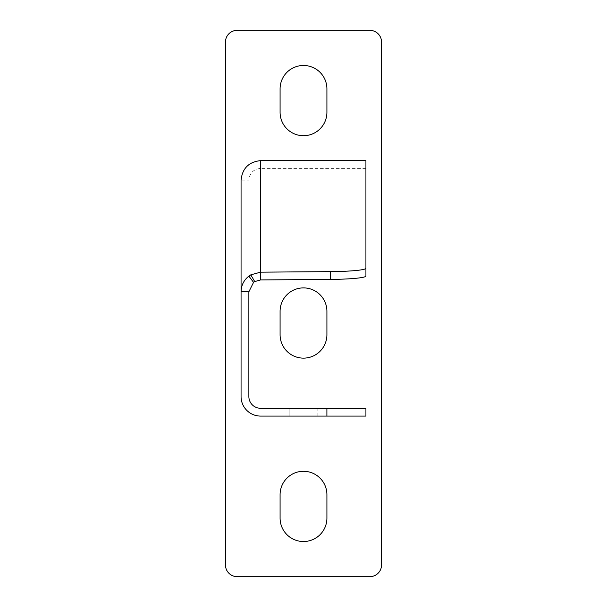<?xml version="1.0" encoding="UTF-8"?>
<svg xmlns="http://www.w3.org/2000/svg" width="607" height="607" viewBox="0 0 607 607"><rect width="100%" height="100%" fill="white"/><g stroke="black" fill="none" stroke-linecap="round" stroke-linejoin="round"><path stroke-width="0.46" stroke-dasharray="3.04 2.28" d="M248.87 291.792L248.87 396.568A11.708 11.708 0 0 0 260.578 408.276L365.922 408.276L365.922 416.076L260.578 416.076A19.507 19.507 0 0 1 241.062 396.568L241.062 180.158L248.87 180.158C249.614 173.071 253.514 169.148 260.578 168.405L365.922 168.405L365.922 276.018M289.843 416.076L317.158 416.076L289.843 416.076L317.158 416.076L289.843 416.076L317.158 416.076L289.843 416.076L317.158 416.076L289.843 416.076L317.158 416.076L289.843 416.076L317.158 416.076L289.843 416.076L289.843 408.276L317.158 408.276L289.843 408.276L317.158 408.276L289.843 408.276L317.158 408.276L289.843 408.276L317.158 408.276L289.843 408.276L317.158 408.276L289.843 408.276L317.158 408.276L289.843 408.276L289.843 416.076M365.922 168.405L365.922 160.627M317.158 416.076L317.158 408.276M326.915 112.295A23.415 23.415 0 0 1 303.5 135.71A23.415 23.415 0 0 1 280.085 112.295L280.085 88.88A23.415 23.415 0 0 1 303.5 65.473A23.415 23.415 0 0 1 326.915 88.88L326.915 112.295M225.455 42.058A11.708 11.708 0 0 1 237.162 30.35L369.838 30.35A11.708 11.708 0 0 1 381.545 42.058L381.545 564.942A11.708 11.708 0 0 1 369.838 576.65L237.162 576.65A11.708 11.708 0 0 1 225.455 564.942L225.455 42.058M326.915 518.12A23.415 23.415 0 0 1 303.5 541.527A23.415 23.415 0 0 1 280.085 518.12L280.085 494.705A23.415 23.415 0 0 1 303.5 471.29A23.415 23.415 0 0 1 326.915 494.705L326.915 518.12M280.085 311.308A23.415 23.415 0 0 1 303.5 287.893A23.415 23.415 0 0 1 326.915 311.308L326.915 334.715A23.415 23.415 0 0 1 303.5 358.13A23.415 23.415 0 0 1 280.085 334.715L280.085 311.308M260.578 279.941L260.578 160.627"/><path stroke-width="0.91" d="M248.87 291.792L253.551 282.346L248.87 276.132C243.817 280.13 241.222 285.351 241.062 291.792L248.87 291.792L248.87 396.568A11.708 11.708 0 0 0 260.578 408.276L365.922 408.276L365.922 416.076L260.578 416.076A19.507 19.507 0 0 1 241.062 396.568L241.062 180.158C242.307 168.382 248.809 161.872 260.578 160.627L365.922 160.627L365.922 276.018A39.023 3.399 180 0 1 330.299 279.41L260.578 279.941L254.712 281.572L250.805 274.842L260.578 272.164L260.578 279.941M248.87 276.132L250.805 274.842M248.87 276.124L253.551 282.338L254.712 281.572M330.299 279.41L330.299 271.632L260.578 272.164L260.578 160.627M330.299 271.632A39.023 3.399 0 0 0 365.922 268.248M326.915 88.88L326.915 112.295A23.415 23.415 0 0 1 303.5 135.71A23.415 23.415 0 0 1 280.085 112.295L280.085 88.88A23.415 23.415 0 0 1 303.5 65.473A23.415 23.415 0 0 1 326.915 88.88M225.455 42.058A11.708 11.708 0 0 1 237.162 30.35L369.838 30.35A11.708 11.708 0 0 1 381.545 42.058L381.545 564.942A11.708 11.708 0 0 1 369.838 576.65L237.162 576.65A11.708 11.708 0 0 1 225.455 564.942L225.455 42.058M326.915 494.705L326.915 518.12A23.415 23.415 0 0 1 303.5 541.527A23.415 23.415 0 0 1 280.085 518.12L280.085 494.705A23.415 23.415 0 0 1 303.5 471.29A23.415 23.415 0 0 1 326.915 494.705M280.085 334.715L280.085 311.308A23.415 23.415 0 0 1 303.5 287.893A23.415 23.415 0 0 1 326.915 311.308L326.915 334.715A23.415 23.415 0 0 1 303.5 358.13A23.415 23.415 0 0 1 280.085 334.715M326.9 416.076L326.9 408.276"/></g></svg>
